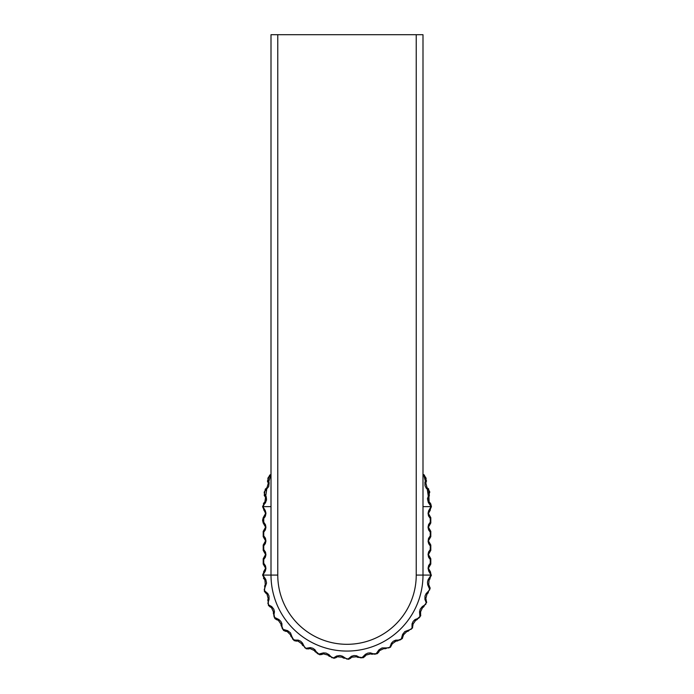 <?xml version="1.0" encoding="UTF-8"?>
<svg xmlns="http://www.w3.org/2000/svg" width="694" height="694" viewBox="0 0 694 694"><rect width="100%" height="100%" fill="white"/><g stroke="black" fill="none" stroke-linecap="round" stroke-linejoin="round"><path stroke-width="1.04" d="M264.475 570.728L264.483 570.72A3.375 2.793 47.5 0 0 263.746 573.209L265.368 570.928L265.932 568.429L265.49 565.827L263.746 563.259A3.375 2.793 -47.5 0 0 264.483 565.749L263.2 564.031L265.576 568.23L262.566 575.074L277.765 575.074L277.765 34.7L271.007 34.7L271.007 575.074A75.993 75.993 0 0 0 347 651.067A75.993 75.993 0 0 0 422.993 575.074L431.078 575.074L428.12 579.664L427.461 582.136L427.738 584.816L429.803 589.674L426.09 593.682L425.006 596.016L424.919 599.347L426.133 602.444L425.769 604.335L422.29 606.573L420.191 609.228L419.532 611.848L419.922 616.914L418.838 618.102L414.96 619.612L413.156 621.416L412.045 623.88L412.002 627.862L411.403 629.12L404.81 631.575L402.581 634.437L401.21 639.33L399.787 640.076L395.623 640.172L393.298 641.256L391.433 643.182L390.167 646.635L389.039 647.892L382.004 647.944L378.933 649.862L375.966 654L374.37 654.208L370.431 652.872L367.889 653.097L365.46 654.277L361.826 657.825L360.221 657.765L356.569 655.761L354.009 655.544L351.424 656.272L348.605 658.632L347 659.153L342.411 656.194L339.947 655.535L336.633 656.03L333.779 657.765L331.871 657.73L329.043 654.676L326.076 653.089L323.387 652.889L318.459 654.156L317.097 653.288L314.946 649.731L312.838 648.265L310.235 647.606L306.306 648.257L304.961 647.892L302.463 643.034L300.649 641.221L298.194 640.12L294.213 640.076L292.955 639.486L290.5 632.885L287.646 630.664L282.744 629.284L281.998 627.853L281.911 623.706L280.827 621.39L278.893 619.508L274.312 617.304L273.826 615.769L274.451 611.666L273.792 609.193L271.71 606.573L268.795 604.977L267.858 603.294L269.081 599.347L268.977 595.955L267.806 593.535L264.995 591.167L264.197 589.674L266.557 583.047L265.802 579.499L262.922 575.074L265.368 570.928L265.932 568.429L265.49 565.827L263.746 563.259L263.746 559.52L265.368 557.239L265.932 554.74L265.49 552.138L263.746 549.57L263.746 545.84L265.368 543.549L265.932 541.051L265.49 538.449L263.746 535.881L263.746 532.151L265.368 529.86L265.932 527.362L265.49 524.759L263.746 522.192L263.746 518.461L265.368 516.171L265.932 513.482L265.264 510.55L262.922 506.637L266.409 500.469L266.201 496.678L264.319 493.425L264.197 492.037L268.708 486.563L269.151 482.798L267.832 478.643L268.361 477.203L269.636 476.266A3.375 2.837 -107.5 0 1 271.007 474.323L266.938 487.761L264.874 501.953L262.566 506.637L265.576 513.482L263.2 517.681L262.566 520.327L263.2 522.972L265.576 527.171L263.2 531.37L263.2 536.662L265.576 540.86L263.2 545.059L263.2 550.342L265.576 554.549L263.2 558.748L263.2 564.031L265.576 568.23L263.737 571.552M264.83 517.186L265.906 512.918L265.264 510.55L263.746 508.502A3.375 2.793 -47.5 0 0 264.483 510.992L265.576 513.482L264.483 515.972A3.375 2.793 47.5 0 0 263.746 518.461M265.264 537.919L263.746 535.881A3.375 2.793 -47.5 0 0 264.483 538.371L265.576 540.86L264.483 543.35A3.375 2.793 47.5 0 0 263.746 545.84M429.673 545.232L430.254 545.84L430.254 549.57L428.632 551.851L428.068 554.549L428.736 557.482L430.254 559.52L430.254 563.259L428.632 565.541L428.068 568.23L428.736 571.171L430.254 573.209A3.375 2.793 -47.5 0 0 429.517 570.72L428.424 568.23L430.801 564.031L430.801 558.748L428.424 554.549L430.801 550.342L430.801 545.059L428.424 540.86L430.801 536.662L430.801 531.37L428.424 527.171L430.801 522.972L430.801 517.681L428.424 513.482L430.263 510.168M422.993 474.323A3.375 2.837 -72.5 0 1 424.364 476.266L425.569 477.108L426.168 478.643L424.919 482.391L425.014 485.739L426.333 488.359L429.222 490.779L429.803 492.037L427.443 498.726L428.302 502.421L431.078 506.637L428.632 510.793L428.068 513.291L428.51 515.894L430.254 518.461A3.375 2.793 -47.5 0 0 429.517 515.972L428.424 513.482L431.434 506.637L430.757 503.896L429.126 501.953L428.649 488.966M429.525 510.992L429.517 510.992A3.375 2.793 47.5 0 0 430.254 508.502L428.632 510.793L428.068 513.291L428.51 515.894L430.254 518.461L430.254 522.192L428.51 524.759L428.094 527.744L428.736 530.103L430.254 532.151A3.375 2.793 -47.5 0 0 429.517 529.661L428.424 527.171L430.801 522.972L429.517 524.681A3.375 2.793 47.5 0 0 430.254 522.192L428.632 524.482L428.068 526.972L428.51 529.574L430.254 532.151L430.254 535.881L428.51 538.449L428.094 541.424L428.736 543.792L430.254 545.84A3.375 2.793 -47.5 0 0 429.517 543.35L428.424 540.86L430.801 536.662L429.517 538.371A3.375 2.793 47.5 0 0 430.254 535.881M265.334 488.984L264.232 495.325M269.645 475.069L267.459 481.124M262.566 575.074L265.42 580.288M263.911 577.165A3.375 2.837 -52.5 0 0 264.874 579.768L265.308 584.721L264.327 591.245L265.811 593.188M264.327 591.245L267.572 594.376M265.542 591.557A3.375 2.837 -62.5 0 0 266.938 593.951L268.222 598.757L268.396 605.35L270.183 607.016M268.387 605.35L272.126 607.875M269.636 605.454A3.375 2.837 -72.5 0 0 271.432 607.571L273.531 612.082L274.841 618.545L276.897 619.863M274.841 618.545L278.225 620.202L281.079 624.279L283.49 630.412L285.746 631.358M290.569 634.212L294.065 640.597L296.442 641.143M294.065 640.605L297.804 641.004L301.881 643.859L306.245 648.795L308.683 648.916M314.191 649.948L319.665 654.754L322.085 654.451M319.665 654.754L323.317 653.852L328.123 655.136L333.918 658.294L336.252 657.565M333.918 658.294L337.353 656.767L342.316 657.201L348.562 659.3L350.739 658.181M348.562 659.3L351.685 657.201L356.647 656.767L363.162 657.747L365.113 656.272M363.17 657.747L365.877 655.136L370.683 653.852L377.276 653.687L378.933 651.892M426.55 481.098L424.338 475.06M430.089 504.555A3.375 2.837 -52.5 0 0 429.126 501.953L427.062 487.761L423.687 474.635M377.276 653.687L379.497 650.642L384.008 648.543L390.462 647.233L392.119 643.859L396.196 641.004L402.338 638.593L403.379 634.975L406.901 631.453L412.522 628.018L412.921 624.279L415.775 620.202L420.72 615.83L420.252 611.353M394.383 641.1L396.196 641.004A3.375 2.837 -77.5 0 0 398.807 640.068M415.038 620.384L415.775 620.202A3.375 2.837 -97.5 0 0 417.909 618.423M420.72 615.83L420.469 612.082L422.568 607.571L426.68 602.409L425.439 598.081M424.364 605.454A3.375 2.837 -107.5 0 1 422.568 607.571L426.68 602.409L425.778 598.757L427.062 593.951L430.211 588.165L428.241 584.105M430.211 588.165L428.692 584.721L429.126 579.768L429.985 578.961M430.271 571.552L428.424 568.23L430.801 564.031L429.517 565.749A3.375 2.793 47.5 0 0 430.254 563.259L428.632 565.541L428.068 568.23L428.736 571.171L431.078 575.074L430.436 571.795L429.517 570.72L430.349 571.674M390.47 647.233L392.119 643.859A3.375 2.837 -172.5 0 1 390.349 645.993M402.338 638.593L403.379 634.975L406.901 631.453A3.375 2.837 -87.5 0 0 409.313 630.083M412.522 628.018L412.921 624.279A3.375 2.837 167.5 0 1 411.984 626.89M430.089 577.165A3.375 2.837 -127.5 0 1 429.126 579.768L431.434 575.074M429.517 557.03L428.424 554.549L430.801 550.342L429.517 552.06A3.375 2.793 47.5 0 0 430.254 549.57L428.632 551.851L428.068 554.35L428.51 556.952L430.254 559.52A3.375 2.793 -47.5 0 0 429.517 557.03L430.801 558.748L429.517 557.03M428.458 490.155A3.375 2.837 -62.5 0 0 427.062 487.761L425.778 482.955A3.375 2.837 32.5 0 0 425.786 480.179M264.483 524.681L265.576 527.171L264.483 529.661A3.375 2.793 47.5 0 0 263.746 532.151L265.368 529.86L265.932 527.362L265.49 524.759L263.746 522.192A3.375 2.793 -47.5 0 0 264.483 524.681L263.2 522.972L264.483 524.681M264.483 552.06L265.576 554.549L264.483 557.03A3.375 2.793 47.5 0 0 263.746 559.52L265.368 557.239L265.932 554.74L265.49 552.138L263.746 549.57A3.375 2.793 -47.5 0 0 264.483 552.06L263.2 550.342L264.483 552.06M283.49 630.412L287.099 631.453L290.621 634.975A3.375 2.837 2.5 0 0 292.001 637.387L292.955 639.486L295.193 640.068A3.375 2.837 -102.5 0 0 297.804 641.004M306.245 648.795L309.992 648.543L314.503 650.642A3.375 2.837 -17.5 0 0 316.62 652.438L318.242 654.086L320.541 653.869A3.375 2.837 -122.5 0 0 323.317 653.852M278.225 620.202A3.375 2.837 -82.5 0 1 276.091 618.423L274.191 617.113L274 614.815A3.375 2.837 22.5 0 1 273.531 612.082M370.683 653.852A3.375 2.837 -57.5 0 0 373.459 653.869L370.431 652.872L367.889 653.097L365.46 654.277L363.483 656.541A3.375 2.837 -152.5 0 0 365.877 655.136M264.874 501.953A3.375 2.837 -127.5 0 0 263.911 504.555L265.49 502.777L266.539 499.593L266.201 496.678L264.813 494.267A3.375 2.837 137.5 0 0 265.308 496.991M265.542 490.155A3.375 2.837 -117.5 0 1 266.938 487.761M268.214 480.179A3.375 2.837 147.5 0 0 268.222 482.955M265.308 584.721A3.375 2.837 42.5 0 0 264.813 587.454M268.222 598.757A3.375 2.837 32.5 0 0 268.214 601.533M281.079 624.279A3.375 2.837 12.5 0 0 282.016 626.89M287.099 631.453A3.375 2.837 -92.5 0 1 284.687 630.083M301.881 643.859A3.375 2.837 -7.5 0 0 303.651 645.993M309.992 648.543A3.375 2.837 -112.5 0 1 307.26 648.075M328.123 655.136A3.375 2.837 -27.5 0 0 330.518 656.541M337.353 656.767A3.375 2.837 -132.5 0 1 334.621 657.261M342.316 657.201A3.375 2.837 -37.5 0 0 344.918 658.164M351.685 657.201A3.375 2.837 -142.5 0 1 349.082 658.164M356.647 656.767A3.375 2.837 -47.5 0 0 359.379 657.261M379.497 650.642A3.375 2.837 -162.5 0 1 377.38 652.438M384.008 648.543A3.375 2.837 -67.5 0 0 386.74 648.075M429.187 494.267A3.375 2.837 42.5 0 1 428.692 496.991M403.379 634.975A3.375 2.837 177.5 0 1 402 637.387M420.469 612.082A3.375 2.837 157.5 0 1 420 614.815M425.778 598.757A3.375 2.837 147.5 0 1 425.786 601.533M427.062 593.951A3.375 2.837 -117.5 0 0 428.458 591.557M428.692 584.721A3.375 2.837 137.5 0 1 429.187 587.454M277.765 34.7L422.993 34.7L422.993 575.074L416.235 575.074A69.235 69.235 0 0 1 347 644.31A69.235 69.235 0 0 1 277.765 575.074M271.007 506.637L262.566 506.637M431.434 506.637L422.993 506.637M416.235 575.074L416.235 34.7M264.483 515.972L263.2 517.681L264.483 515.972M264.483 529.661L263.2 531.37L264.483 529.661M263.2 536.662L264.483 538.371L263.2 536.662M264.483 543.35L263.2 545.059L264.483 543.35M264.483 557.03L263.2 558.748L264.483 557.03M263.625 571.709L264.483 570.72M430.375 510.012L429.517 510.992M430.801 517.681L429.517 515.972L430.801 517.681M430.801 531.37L429.517 529.661L430.801 531.37M430.801 545.059L429.517 543.35L430.801 545.059M264.015 502.76L263.399 503.618M264.18 495.186L264.553 495.976M267.424 480.977L267.658 481.818M263.399 578.102L264.015 578.961M424.459 475.147L423.73 474.653M428.745 489.079L428.12 488.463M430.601 503.61L430.002 502.777"/></g></svg>
